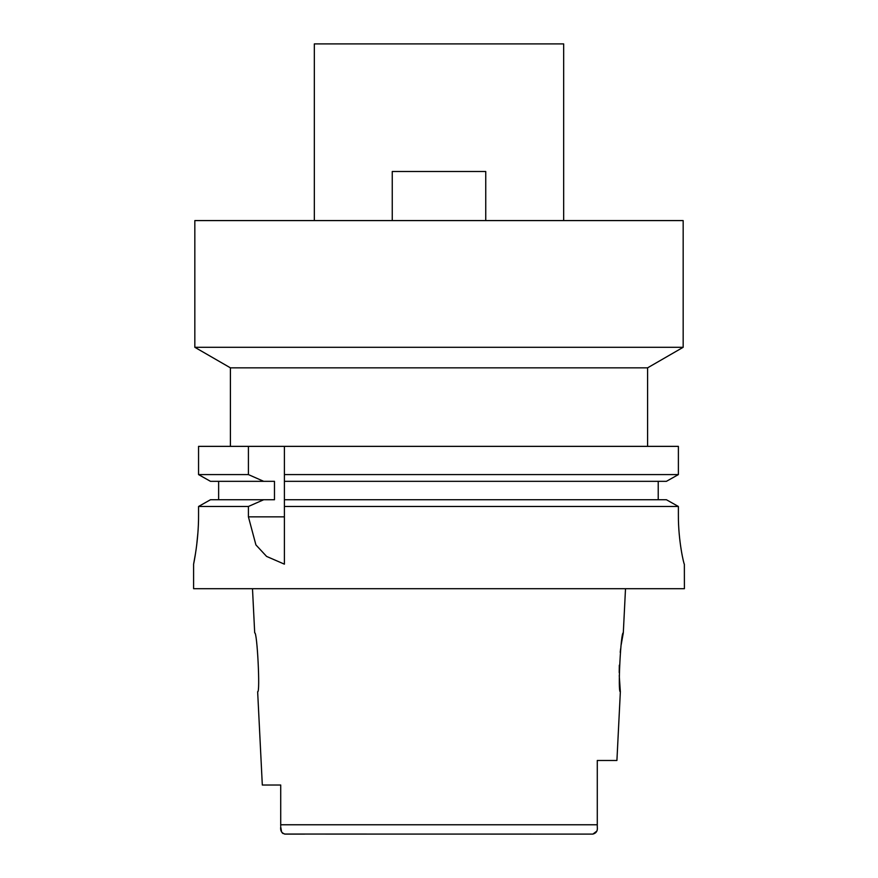 <?xml version="1.0" encoding="UTF-8"?>
<svg xmlns="http://www.w3.org/2000/svg" width="878" height="878" viewBox="0 0 878 878"><rect width="100%" height="100%" fill="white"/><g stroke="black" fill="none" stroke-linecap="round" stroke-linejoin="round"><path stroke-width="1.32" d="M284.45 834.056L592.891 834.1L596.799 831.126M304.666 834.1L285.109 834.1C281.673 833.167 280.214 830.786 280.719 826.966L281.618 832.081M257.649 691.765C260.327 693.576 257.232 631.403 254.697 632.873C257.144 630.909 260.371 693.455 257.649 691.765L262.313 785.02L280.719 785.02L280.719 825.507M573.334 834.1L592.891 834.1C596.327 833.167 597.786 830.786 597.281 826.966L597.281 760.48L616.916 760.48L620.351 691.765L619.253 675.544M282.255 832.926L283.1 833.584M280.719 826.044L280.719 811.524M280.719 798.278L280.719 785.02M621.185 644.737L623.303 632.873C620.856 630.909 617.629 693.455 620.351 691.765M619.21 672.57L619.319 665.162M620.219 652.332L620.636 648.743M597.281 781.914L597.281 803.348L597.281 781.914M597.281 825.507L597.281 826.966L597.281 825.507M563.665 220.587L563.665 43.9L314.335 43.9L314.335 220.587M683.172 220.587L194.828 220.587L194.828 347.293L683.172 347.293L683.172 220.587M647.591 446.364L647.591 367.838L230.409 367.838L194.828 347.293M284.395 476.864L284.395 446.364L284.395 474.592L678.387 474.592L678.387 446.364L198.56 446.364L198.56 474.592L210.479 481.331L198.56 474.592L248.419 474.592L248.419 446.364M284.395 474.592L284.395 481.331L666.413 481.331L678.387 474.592L666.413 481.331M210.479 481.331L274.474 481.331L274.474 499.736L263.696 499.736L248.419 506.474L248.419 516.857L255.915 544.909L266.594 556.422L284.395 564.159L284.395 479.114M284.395 558.298L284.395 504.181M666.413 499.736L678.387 506.474L666.413 499.736L284.395 499.736L284.395 501.942M284.395 506.474L678.387 506.474L678.387 515.079C678.211 540.925 683.995 564.894 684.357 564.159L684.401 588.699L193.599 588.699L193.599 564.159L195.574 553.052M658.226 481.331L658.226 499.736M210.479 499.736L198.56 506.474L210.479 499.736L263.696 499.736M218.633 481.331L218.633 499.736L218.633 481.331M198.56 515.079C198.713 541.035 193.412 565.037 193.599 564.159C193.412 565.026 198.724 541.002 198.56 515.079L198.56 506.474L248.419 506.474M263.696 481.331L248.419 474.592M196.705 544.975L197.89 532.902M678.42 518.7L678.387 515.079M392.246 220.587L392.246 171.506L485.753 171.506L485.753 220.587M280.719 824.771L597.281 824.771L597.281 826.966M248.419 516.857L284.395 516.857M254.697 632.873L252.491 588.699M623.303 632.873L625.509 588.699M647.591 367.838L683.172 347.293M230.409 446.364L230.409 367.838"/></g></svg>
